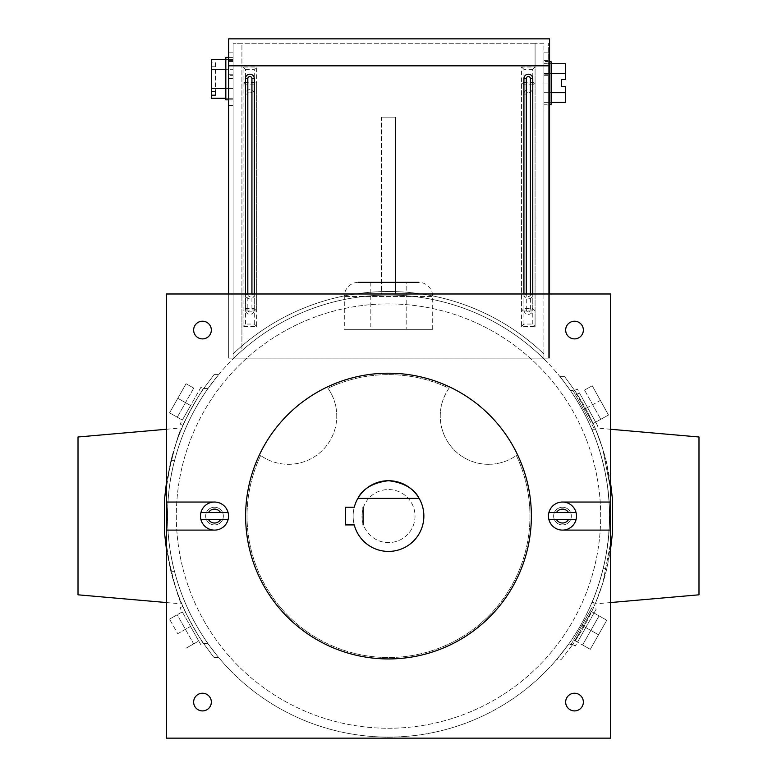 <?xml version="1.0" encoding="UTF-8"?>
<svg xmlns="http://www.w3.org/2000/svg" width="777" height="777" viewBox="0 0 777 777"><rect width="100%" height="100%" fill="white"/><g stroke="black" fill="none" stroke-linecap="round" stroke-linejoin="round"><path stroke-width="0.58" stroke-dasharray="3.88 2.91" d="M531.371 516.074A142.871 142.871 0 0 0 388.5 373.203A142.871 142.871 0 0 0 245.629 516.074A142.871 142.871 0 0 0 388.5 658.935A142.871 142.871 0 0 0 531.371 516.074A142.871 142.871 0 0 0 388.5 373.203A142.871 142.871 0 0 0 245.629 516.074A142.871 142.871 0 0 0 388.5 658.935A142.871 142.871 0 0 0 531.371 516.074A142.871 142.871 0 0 0 388.5 373.203A142.871 142.871 0 0 0 245.629 516.074A142.871 142.871 0 0 0 388.5 658.935A142.871 142.871 0 0 0 531.371 516.074M353.137 516.074A35.363 35.363 0 0 0 388.5 551.437A35.363 35.363 0 0 0 423.863 516.074A35.363 35.363 0 0 0 388.5 480.71A35.363 35.363 0 0 0 353.137 516.074A35.363 35.363 0 0 0 388.5 551.437A35.363 35.363 0 0 0 419.124 498.387L357.876 498.387A35.363 35.363 0 0 0 353.137 516.074A35.363 35.363 0 0 1 354.263 507.226L345.415 507.226L345.415 524.912L354.263 524.912A35.363 35.363 0 0 1 353.137 516.074A35.363 35.363 0 0 0 388.5 551.437A35.363 35.363 0 0 0 423.863 516.074A35.363 35.363 0 0 0 388.5 480.71A35.363 35.363 0 0 0 353.137 516.074M432.702 329.351L432.702 296.464L344.298 296.464L432.702 296.464A14.141 14.141 0 0 0 418.56 282.323L358.44 282.323A14.141 14.141 0 0 0 344.298 296.464L344.298 329.351L432.702 329.351L344.298 329.351M406.177 282.323L370.823 282.323L406.177 282.323L406.177 329.351L370.823 329.351L406.177 329.351M370.823 282.323L370.823 329.351M571.328 516.074A8.838 8.838 0 0 0 562.49 507.226A8.838 8.838 0 0 0 553.642 516.074A8.838 8.838 0 0 0 562.49 524.912A8.838 8.838 0 0 0 571.328 516.074A8.838 8.838 0 0 0 562.49 507.226A8.838 8.838 0 0 0 553.642 516.074A8.838 8.838 0 0 0 562.49 524.912A8.838 8.838 0 0 0 571.328 516.074A8.838 8.838 0 0 0 562.49 507.226A8.838 8.838 0 0 0 553.642 516.074A8.838 8.838 0 0 0 562.49 524.912A8.838 8.838 0 0 0 571.328 516.074A8.838 8.838 0 0 0 562.49 507.226A8.838 8.838 0 0 0 553.642 516.074A8.838 8.838 0 0 0 562.49 524.912A8.838 8.838 0 0 0 571.328 516.074M223.358 516.074A8.838 8.838 0 0 0 214.51 507.226A8.838 8.838 0 0 0 205.672 516.074A8.838 8.838 0 0 0 214.51 524.912A8.838 8.838 0 0 0 223.358 516.074A8.838 8.838 0 0 0 214.51 507.226A8.838 8.838 0 0 0 205.672 516.074A8.838 8.838 0 0 0 214.51 524.912A8.838 8.838 0 0 0 223.358 516.074A8.838 8.838 0 0 0 214.51 507.226A8.838 8.838 0 0 0 205.672 516.074A8.838 8.838 0 0 0 214.51 524.912A8.838 8.838 0 0 0 223.358 516.074A8.838 8.838 0 0 0 214.51 507.226A8.838 8.838 0 0 0 205.672 516.074A8.838 8.838 0 0 0 214.51 524.912A8.838 8.838 0 0 0 223.358 516.074M395.571 117.172L381.429 117.172L381.429 293.988L395.571 293.988L381.429 293.988L395.571 293.988L381.429 293.988L381.429 117.172L395.571 117.172L395.571 293.988L395.571 117.172L381.429 117.172L395.571 117.172M565.666 330.06A8.838 8.838 0 0 0 574.514 338.898A8.838 8.838 0 0 0 583.352 330.06A8.838 8.838 0 0 0 574.514 321.222A8.838 8.838 0 0 0 565.666 330.06A8.838 8.838 0 0 0 574.514 338.898A8.838 8.838 0 0 0 583.352 330.06A8.838 8.838 0 0 0 574.514 321.222A8.838 8.838 0 0 0 565.666 330.06A8.838 8.838 0 0 0 574.514 338.898A8.838 8.838 0 0 0 583.352 330.06A8.838 8.838 0 0 0 574.514 321.222A8.838 8.838 0 0 0 565.666 330.06M193.648 330.06A8.838 8.838 0 0 0 202.486 338.898A8.838 8.838 0 0 0 211.334 330.06A8.838 8.838 0 0 0 202.486 321.222A8.838 8.838 0 0 0 193.648 330.06A8.838 8.838 0 0 0 202.486 338.898A8.838 8.838 0 0 0 211.334 330.06A8.838 8.838 0 0 0 202.486 321.222A8.838 8.838 0 0 0 193.648 330.06A8.838 8.838 0 0 0 202.486 338.898A8.838 8.838 0 0 0 211.334 330.06A8.838 8.838 0 0 0 202.486 321.222A8.838 8.838 0 0 0 193.648 330.06M193.648 702.078A8.838 8.838 0 0 0 202.486 710.916A8.838 8.838 0 0 0 211.334 702.078A8.838 8.838 0 0 0 202.486 693.239A8.838 8.838 0 0 0 193.648 702.078A8.838 8.838 0 0 0 202.486 710.916A8.838 8.838 0 0 0 211.334 702.078A8.838 8.838 0 0 0 202.486 693.239A8.838 8.838 0 0 0 193.648 702.078A8.838 8.838 0 0 0 202.486 710.916A8.838 8.838 0 0 0 211.334 702.078A8.838 8.838 0 0 0 202.486 693.239A8.838 8.838 0 0 0 193.648 702.078M565.666 702.078A8.838 8.838 0 0 0 574.514 710.916A8.838 8.838 0 0 0 583.352 702.078A8.838 8.838 0 0 0 574.514 693.239A8.838 8.838 0 0 0 565.666 702.078A8.838 8.838 0 0 0 574.514 710.916A8.838 8.838 0 0 0 583.352 702.078A8.838 8.838 0 0 0 574.514 693.239A8.838 8.838 0 0 0 565.666 702.078A8.838 8.838 0 0 0 574.514 710.916A8.838 8.838 0 0 0 583.352 702.078A8.838 8.838 0 0 0 574.514 693.239A8.838 8.838 0 0 0 565.666 702.078M610.576 530.099L562.49 530.099A14.025 14.025 0 0 0 576.515 516.074A14.025 14.025 0 0 0 562.49 502.049L610.576 502.049M568.473 512.529L548.912 512.529A14.025 14.025 0 0 0 562.49 530.099A14.025 14.025 0 0 0 576.515 516.074A14.025 14.025 0 0 0 562.49 502.049A14.025 14.025 0 0 0 548.465 516.074A14.025 14.025 0 0 0 562.49 530.099A14.025 14.025 0 0 0 576.515 516.074A14.025 14.025 0 0 0 562.49 502.049A14.025 14.025 0 0 0 548.912 519.609M166.424 502.049L214.51 502.049A14.025 14.025 0 0 0 200.485 516.074A14.025 14.025 0 0 0 214.51 530.099L166.424 530.099M200.485 516.074A14.025 14.025 0 0 0 214.51 530.099A14.025 14.025 0 0 0 228.535 516.074A14.025 14.025 0 0 0 214.51 502.049A14.025 14.025 0 0 0 200.485 516.074A14.025 14.025 0 0 0 214.51 530.099A14.025 14.025 0 0 0 228.535 516.074A14.025 14.025 0 0 0 214.51 502.049A14.025 14.025 0 0 0 200.485 516.074M166.424 293.988L166.424 738.15L610.576 738.15L610.576 293.988L610.576 738.15L166.424 738.15L610.576 738.15L610.576 293.988L166.424 293.988L166.424 738.15L166.424 293.988L610.576 293.988L166.424 293.988M543.919 358.925L543.919 353.991A224.553 224.553 0 0 0 233.081 353.991L233.081 358.925A221.018 221.018 0 0 1 241.919 350.65L241.919 293.988L233.081 293.988L241.919 293.988L241.919 65.822L241.919 350.65A221.018 221.018 0 0 0 233.081 358.925L233.081 293.988L241.919 293.988L233.081 293.988L233.081 65.822L233.081 353.991A224.553 224.553 0 0 1 543.919 353.991L543.919 358.925A221.018 221.018 0 0 0 233.081 358.925A221.018 221.018 0 0 1 543.919 358.925L543.919 358.119L233.081 358.119L233.081 61.568L233.081 75.32L228.661 75.32L233.081 75.32L233.081 358.119L543.104 358.119A221.018 221.018 0 0 1 543.919 358.925L543.919 358.119L543.104 358.119A221.018 221.018 0 0 1 543.919 358.925M208.527 519.609L228.088 519.609A14.025 14.025 0 0 0 228.088 512.529M220.503 512.529L200.942 512.529M576.058 519.609L556.497 519.609M610.576 429.263L591.025 427.554C590.899 426.913 610.236 468.745 609.518 515.87C610.314 563.024 591.044 604.904 591.171 604.244C591.044 604.924 610.324 562.937 609.518 515.889C610.217 468.599 590.879 426.884 591.025 427.554M610.576 602.544L591.171 604.244M698.989 436.995L698.989 594.813M610.576 482.818L606.342 461.557L612.354 498.261L612.354 533.877L612.354 498.261L602.729 448.766L595.6 429.263L602.738 448.785L612.354 498.261L612.354 533.877L602.806 583.148L595.736 602.544L591.899 602.544C591.666 603.302 610.188 562.762 609.518 515.928C610.13 469.114 591.53 428.486 591.763 429.263C591.52 428.467 610.13 469.123 609.518 515.85C610.188 562.82 591.647 603.341 591.899 602.544M595.6 429.263L591.763 429.263M561.48 659.255L572.678 644.531L561.48 659.255L556.866 659.255L568.356 644.531L556.866 659.255M606.342 461.557C599.902 436.004 589.325 412.286 574.611 390.423C561.392 372.154 561.392 372.154 574.611 390.423C561.392 372.154 561.392 372.154 574.611 390.423L570.337 390.423C556.788 372.164 556.788 372.164 570.337 390.423C556.788 372.164 556.788 372.164 570.337 390.423C585.343 412.218 596.124 435.926 602.69 461.557C596.124 435.926 585.343 412.218 570.337 390.423L574.611 390.423C589.325 412.286 599.902 436.004 606.342 461.557L602.69 461.557C611.45 496.785 611.635 532.381 603.243 568.366C611.635 532.546 611.45 496.95 602.69 461.557L606.342 461.557M595.736 602.544L602.816 583.119L612.354 533.877L606.876 568.366L610.576 549.32M606.876 568.366C600.232 595.891 588.84 621.279 572.678 644.531L568.356 644.531C584.828 621.367 596.464 595.978 603.243 568.366C596.464 595.978 584.828 621.367 568.356 644.531L572.678 644.531C588.84 621.279 600.232 595.891 606.876 568.366L603.243 568.366L606.876 568.366M597.834 426.068L577.243 388.966L597.834 426.068L593.968 428.214L573.377 391.113L593.968 428.214M577.243 388.966L573.377 391.113M579.419 392.89L575.553 395.037L583.673 409.664L575.553 395.037L579.419 392.89L587.538 407.517L583.673 409.664L591.792 424.291L583.673 409.664L587.538 407.517L579.419 392.89M595.658 422.144L591.792 424.291L595.658 422.144L587.538 407.517L595.658 422.144M584.916 408.974L593.026 423.601L576.796 394.347L584.916 408.974L600.368 400.398L608.488 415.025L593.026 423.601L608.488 415.025L600.757 419.308L608.488 415.025L600.368 400.398L584.916 408.974M584.527 390.064L600.757 419.308L584.527 390.064L592.259 385.771L608.488 415.025L592.259 385.771L584.527 390.064M592.259 385.771L600.368 400.398L592.259 385.771M596.221 609.09L575.301 646.017L596.221 609.09L592.375 606.915L571.454 643.832L592.375 606.915M575.301 646.017L571.454 643.832M585.761 627.554L581.915 625.368L590.161 610.819L573.669 639.927L581.915 625.368L585.761 627.554L594.007 613.004L590.161 610.819L594.007 613.004L577.515 642.103L573.669 639.927L577.515 642.103L585.761 627.554M574.893 640.627L591.384 611.518L574.893 640.627L590.277 649.339L598.523 634.79L583.138 626.068L598.523 634.79L606.769 620.231L599.077 615.879L582.585 644.978L590.277 649.339L574.893 640.627M590.277 649.339L582.585 644.978L599.077 615.879L606.769 620.231L590.277 649.339L606.769 620.231L591.384 611.518L606.769 620.231L590.277 649.339M363.102 507.226L363.102 524.912L363.102 507.226M201.01 645.007L180.011 607.905L201.01 645.007L203.623 643.531C203.312 645.231 181.274 605.701 182.867 606.293C181.264 605.672 203.302 645.221 203.623 643.531C217.045 661.693 217.045 661.693 203.623 643.531C217.045 661.693 217.045 661.693 203.623 643.531L207.935 643.531C221.678 661.674 221.678 661.674 207.935 643.531C221.678 661.674 221.678 661.674 207.935 643.531C192.424 621.474 181.274 597.406 174.495 571.309C170.056 554.904 167.725 536.489 167.482 516.074C167.725 495.435 170.114 476.855 174.621 460.334C170.114 476.864 167.725 495.444 167.482 516.074A221.018 221.018 0 0 0 388.5 737.091A221.018 221.018 0 0 0 609.518 516.074A221.018 221.018 0 0 0 388.5 295.046A221.018 221.018 0 0 0 167.482 516.074C167.725 536.499 170.056 554.914 174.495 571.309C181.274 597.406 192.424 621.474 207.935 643.531L203.623 643.531C188.413 621.396 177.486 597.319 170.843 571.309C177.486 597.319 188.413 621.396 203.623 643.531M180.011 607.905L182.867 606.293M78.011 436.995L78.011 594.813M166.424 429.263L181.973 427.904C179.302 430.021 174.126 448.319 166.424 482.818L166.424 549.32C174.067 583.644 179.205 601.835 181.828 603.894C179.196 601.806 174.058 583.614 166.424 549.32L164.646 533.877L166.424 549.32L166.424 482.818C174.126 448.29 179.312 429.982 181.973 427.904M166.424 602.544L181.828 603.894M201.049 387.063L180.128 423.989L201.049 387.063L203.661 388.549C203.351 386.868 181.381 426.204 182.974 425.602C181.381 426.223 203.331 386.897 203.661 388.549L214.093 374.611L203.661 388.549L207.974 388.549L218.677 374.611L207.974 388.549C192.541 410.47 181.429 434.401 174.621 460.334C181.429 434.401 192.541 410.47 207.974 388.549L203.661 388.549C188.539 410.547 177.642 434.479 170.969 460.334C177.642 434.479 188.539 410.547 203.661 388.549M180.128 423.989L182.974 425.602M214.093 374.611L218.677 374.611M609.518 516.074A221.018 221.018 0 0 0 388.5 295.046A221.018 221.018 0 0 0 167.482 516.074A221.018 221.018 0 0 0 388.5 737.091A221.018 221.018 0 0 0 609.518 516.074M176.321 516.074A212.179 212.179 0 0 0 388.5 728.253A212.179 212.179 0 0 0 600.679 516.074A212.179 212.179 0 0 0 388.5 303.894A212.179 212.179 0 0 0 176.321 516.074A212.179 212.179 0 0 0 388.5 728.253A212.179 212.179 0 0 0 600.679 516.074A212.179 212.179 0 0 0 388.5 303.894A212.179 212.179 0 0 0 176.321 516.074M260.664 455.507A141.453 141.453 0 0 0 388.5 657.527A141.453 141.453 0 0 0 516.336 455.507A48.281 48.281 0 0 1 449.057 388.238A141.453 141.453 0 0 0 327.943 388.238A48.281 48.281 0 0 1 336.752 416.045A48.281 48.281 0 0 0 327.943 388.238A141.453 141.453 0 0 1 449.057 388.238A48.281 48.281 0 0 0 516.336 455.507A141.453 141.453 0 0 1 388.5 657.527A141.453 141.453 0 0 1 260.664 455.507A48.281 48.281 0 0 0 336.752 416.045A48.281 48.281 0 0 1 260.664 455.507M415.025 516.074A26.525 26.525 0 0 1 388.5 542.589A26.525 26.525 0 0 1 361.975 516.074A26.525 26.525 0 0 0 388.5 542.589A26.525 26.525 0 0 0 415.025 516.074A26.525 26.525 0 0 0 388.5 489.549A26.525 26.525 0 0 0 361.975 516.074A26.525 26.525 0 0 1 388.5 489.549A26.525 26.525 0 0 1 415.025 516.074M166.424 482.818L164.646 498.261L166.424 482.818L170.969 460.334L164.646 498.261L164.646 533.877L170.843 571.309L166.424 549.32M164.646 533.877L164.646 498.261L164.646 533.877M190.588 405.526L182.342 420.075L190.588 405.526L177.816 398.29L169.571 412.84L182.342 420.075L169.571 412.84L177.263 417.2L169.571 412.84L177.816 398.29L190.588 405.526M193.755 388.102L177.263 417.2L193.755 388.102L186.072 383.741L169.571 412.84L186.072 383.741L193.755 388.102M186.072 383.741L177.816 398.29L186.072 383.741M182.274 611.897L198.747 641.015L182.274 611.897L169.503 619.123L177.195 614.772L193.667 643.89L185.975 648.241L198.747 641.015L185.975 648.241L193.667 643.89L177.195 614.772L169.503 619.123L182.274 611.897M177.739 633.682L190.511 626.456L177.739 633.682L169.503 619.123L177.739 633.682M535.081 326.427L535.081 65.822L543.919 65.822L543.919 43.269L535.081 43.269L543.919 43.269L543.919 293.988L543.919 65.822L535.081 65.822L535.081 293.988L543.919 293.988L535.081 293.988L535.081 43.269L535.081 65.822L535.081 43.269L535.081 65.822L233.081 65.822L233.081 43.269L233.081 65.822L233.081 43.269L233.081 65.822L535.081 65.822L535.081 82.469L521.571 82.469L521.571 326.427L535.081 326.427L535.081 82.469M548.339 104.254L548.339 61.81L548.339 104.254L543.919 104.254L543.919 61.81L543.919 104.254L543.919 61.81L543.919 104.254L549.572 104.254M548.339 61.81L549.572 61.81M548.339 110.004L548.339 74.213L543.919 74.213L543.919 52.836L548.339 52.836L543.919 52.836L543.919 358.119L543.919 60.46L543.919 110.004L543.919 74.213L548.339 74.213L543.919 74.213L548.339 74.213L548.339 52.836L548.339 75.32L543.919 75.32L548.339 75.32L548.339 358.119L548.339 43.269L548.339 358.119L548.339 61.568L543.919 61.568L548.339 61.568L548.339 60.46L548.339 110.004L543.919 110.004M254.293 94.075A4.419 4.419 0 0 0 249.873 89.656A4.419 4.419 0 0 0 245.454 94.075L245.454 309.926A4.419 4.419 0 0 0 249.873 314.345A4.419 4.419 0 0 0 254.293 309.926L254.293 94.075L251.933 94.075A2.049 2.049 0 0 0 249.873 92.026A2.049 2.049 0 0 0 247.824 94.075L245.454 94.075M228.661 293.988L228.661 358.119L549.572 358.119L549.572 65.822L549.572 358.119L228.661 358.119L228.661 38.85L549.572 38.85L549.572 65.822L228.661 65.822M523.931 309.926A4.419 4.419 0 0 0 528.35 314.345A4.419 4.419 0 0 0 532.779 309.926L532.779 94.075A4.419 4.419 0 0 0 528.35 89.656A4.419 4.419 0 0 0 523.931 94.075L523.931 309.926L526.301 309.926A2.049 2.049 0 0 0 528.35 311.975A2.049 2.049 0 0 0 530.409 309.926L530.409 94.075L532.779 94.075M243.094 82.469L243.094 326.427L256.653 326.427L256.653 82.469L243.094 82.469L245.464 84.839L254.293 84.839L256.653 82.469M535.081 350.65A221.018 221.018 0 0 1 543.104 358.119A221.018 221.018 0 0 0 535.081 350.65M549.572 65.822L548.339 65.822L549.572 65.822L549.572 43.269L548.339 43.269L549.572 43.269L549.572 358.119L548.339 358.119L549.572 358.119L549.572 293.988M247.824 293.988L247.824 294.464A2.049 2.049 0 0 0 249.873 296.513A2.049 2.049 0 0 0 251.933 294.464L254.293 293.988M254.293 294.464A4.419 4.419 0 0 1 249.873 298.883A4.419 4.419 0 0 1 245.454 294.464L245.454 293.988M530.409 293.988L530.409 294.464A2.049 2.049 0 0 1 528.35 296.513A2.049 2.049 0 0 1 526.301 294.464L523.931 293.988M523.931 294.464A4.419 4.419 0 0 0 528.35 298.883A4.419 4.419 0 0 0 532.779 294.464L532.779 293.988M535.081 310.907L532.769 308.595L523.941 308.595L521.571 310.965L521.571 67.007L535.081 67.007M521.571 310.965L535.081 310.965M256.653 310.965L243.094 310.965L243.094 67.007L256.653 67.007L256.653 310.965L254.293 308.595L245.464 308.595L243.094 310.965M535.081 43.269L233.081 43.269L241.919 43.269L241.919 65.822L233.081 65.822L241.919 65.822L241.919 43.269L233.081 43.269L535.081 43.269M548.339 60.46L543.919 60.46L548.339 60.46M548.339 358.119L543.919 358.119L548.339 358.119M228.661 358.119L233.081 358.119L228.661 358.119L228.661 75.32L228.661 358.119M228.661 61.568L228.661 75.32L228.661 61.568L233.081 61.568L233.081 60.46L233.081 74.213L228.661 74.213L233.081 74.213L233.081 105.585L233.081 74.213L228.661 74.213L233.081 74.213L233.081 52.836L228.661 52.836L233.081 52.836L233.081 61.568L228.661 61.568L228.661 52.836L228.661 105.585L228.661 61.568M228.661 60.46L233.081 60.46L228.661 60.46M245.464 308.595L245.464 69.376L243.094 67.007M245.464 69.376L254.293 69.376L256.653 67.007M254.293 308.595L254.293 69.376M532.769 308.595L532.769 69.376L535.081 67.065M523.941 308.595L523.941 69.376L521.571 67.007M532.769 69.376L523.941 69.376M256.653 326.427L254.293 324.058L245.464 324.058L243.094 326.427M245.464 324.058L245.464 84.839M254.293 324.058L254.293 84.839M521.571 326.427L523.941 324.058L532.769 324.058L535.081 326.369M532.769 324.058L532.769 84.839L535.081 82.527M532.769 84.839L523.941 84.839L521.571 82.469M523.941 324.058L523.941 84.839M251.933 94.075L251.933 309.926A2.049 2.049 0 0 1 249.873 311.975A2.049 2.049 0 0 1 247.824 309.926L247.824 94.075M526.301 309.926L526.301 94.075A2.049 2.049 0 0 1 528.35 92.026A2.049 2.049 0 0 1 530.409 94.075M543.919 63.714L543.919 102.35L543.919 63.714L551.175 63.714L543.919 63.714M551.175 73.378L543.919 73.378L551.175 73.378L551.175 92.686L551.175 63.714L551.175 73.378L543.919 73.378L565.666 73.378L565.666 63.714M551.175 92.686L543.919 92.686L551.175 92.686L551.175 102.35L551.175 92.686L543.919 92.686L565.666 92.686L565.666 86.568L561.606 86.568L561.606 79.497L565.666 79.497L565.666 73.378M551.175 102.35L543.919 102.35L551.175 102.35M565.666 102.35L565.666 92.686M551.175 104.254L551.175 61.81M233.081 98.261L233.081 69.289L233.081 98.261L225.825 98.261L233.081 98.261M225.825 88.607L233.081 88.607L225.825 88.607L225.825 98.261L225.825 59.635L225.825 88.607L233.081 88.607L233.081 59.635L233.081 88.607L211.334 88.607L211.334 98.261M211.334 59.635L211.334 62.694L215.394 62.694L215.394 91.667L215.394 66.23L211.334 66.23L211.334 69.289L233.081 69.289L233.081 59.635L233.081 69.289L225.825 69.289M211.334 62.694L211.334 66.23M215.394 62.694L215.394 66.23M225.825 59.635L233.081 59.635L225.825 59.635M211.334 69.289L211.334 88.607M228.661 99.835L233.081 99.835L233.081 57.391L233.081 99.835M228.661 57.391L233.081 57.391M225.825 57.391L225.825 99.835M170.969 460.334L174.621 460.334L170.969 460.334M170.843 571.309L174.495 571.309L170.843 571.309M548.339 83.032L543.919 83.032L548.339 83.032M228.661 78.613L233.081 78.613L228.661 78.613M247.824 294.464L245.454 294.464M530.409 294.464L532.779 294.464M247.824 309.926L245.454 309.926M251.933 309.926L254.293 309.926M530.409 309.926L532.779 309.926M526.301 94.075L523.931 94.075M564.296 376.35L559.761 376.35M214.093 657.527L218.677 657.527M228.661 105.585L233.081 105.585"/><path stroke-width="1.17" d="M531.371 516.074A142.871 142.871 0 0 0 388.5 373.203A142.871 142.871 0 0 0 245.629 516.074A142.871 142.871 0 0 0 388.5 658.935A142.871 142.871 0 0 0 531.371 516.074M419.124 498.387A35.363 35.363 0 0 0 354.263 507.226L345.415 507.226L345.415 524.912L354.263 524.912A35.363 35.363 0 0 0 423.863 516.074A35.363 35.363 0 0 0 419.124 498.387C419.959 501.806 416.715 484.013 388.519 480.71C360.285 483.993 357.041 501.806 357.876 498.387L419.124 498.387M358.44 282.323L418.56 282.323M565.666 330.06A8.838 8.838 0 0 0 574.514 338.898A8.838 8.838 0 0 0 583.352 330.06A8.838 8.838 0 0 0 574.514 321.222A8.838 8.838 0 0 0 565.666 330.06M193.648 330.06A8.838 8.838 0 0 0 202.486 338.898A8.838 8.838 0 0 0 211.334 330.06A8.838 8.838 0 0 0 202.486 321.222A8.838 8.838 0 0 0 193.648 330.06M193.648 702.078A8.838 8.838 0 0 0 202.486 710.916A8.838 8.838 0 0 0 211.334 702.078A8.838 8.838 0 0 0 202.486 693.239A8.838 8.838 0 0 0 193.648 702.078M565.666 702.078A8.838 8.838 0 0 0 574.514 710.916A8.838 8.838 0 0 0 583.352 702.078A8.838 8.838 0 0 0 574.514 693.239A8.838 8.838 0 0 0 565.666 702.078M166.424 502.049L166.424 293.988L610.576 293.988L610.576 502.049L562.49 502.049A14.025 14.025 0 0 0 548.465 516.074A14.025 14.025 0 0 0 562.49 530.099L610.576 530.099L610.576 738.15L166.424 738.15L166.424 530.099L214.51 530.099A14.025 14.025 0 0 0 228.535 516.074A14.025 14.025 0 0 0 214.51 502.049L166.424 502.049L166.424 530.099M610.576 502.049L610.576 530.099M208.527 512.529A6.954 6.954 0 0 1 220.503 512.529L228.088 512.529A14.025 14.025 0 0 0 200.942 512.529A14.025 14.025 0 0 1 228.088 512.529L200.942 512.529A14.025 14.025 0 0 0 200.942 519.609L208.527 519.609L200.942 519.609A14.025 14.025 0 0 0 228.088 519.609A14.025 14.025 0 0 1 200.942 519.609M220.503 519.609L208.527 519.609A6.954 6.954 0 0 0 220.503 519.609L228.088 519.609M568.473 519.609L556.497 519.609A6.954 6.954 0 0 0 568.473 519.609L576.058 519.609A14.025 14.025 0 0 0 576.058 512.529L548.912 512.529A14.025 14.025 0 0 1 576.058 512.529L568.473 512.529A6.954 6.954 0 0 0 556.497 512.529M556.497 519.609L548.912 519.609L556.497 519.609M576.058 519.609A14.025 14.025 0 0 1 548.912 519.609A14.025 14.025 0 0 0 576.058 519.609M610.576 602.544L698.989 594.813L698.989 436.995L610.576 429.263M610.576 549.32L612.354 533.877L612.354 498.261L610.576 482.818M363.102 507.226L363.102 524.912L363.102 507.226M166.424 602.544L78.011 594.813L78.011 436.995L166.424 429.263M166.424 549.32L164.646 533.877L164.646 498.261L166.424 482.818M228.661 293.988L228.661 38.85L549.572 38.85L549.572 65.822L228.661 65.822M549.572 293.988L549.572 65.822M254.293 293.988L254.293 78.613A4.419 4.419 0 0 0 249.873 74.194A4.419 4.419 0 0 0 245.454 78.613L245.454 293.988M523.931 293.988L523.931 78.613A4.419 4.419 0 0 1 528.35 74.194A4.419 4.419 0 0 1 532.779 78.613L532.779 293.988M247.824 293.988L247.824 78.613L245.454 78.613M251.933 293.988L251.933 78.613A2.049 2.049 0 0 0 249.873 76.564A2.049 2.049 0 0 0 247.824 78.613M526.301 293.988L526.301 78.613A2.049 2.049 0 0 1 528.35 76.564A2.049 2.049 0 0 1 530.409 78.613L532.779 78.613M530.409 293.988L530.409 78.613M551.175 63.714L565.666 63.714L565.666 73.378L551.175 73.378M565.666 73.378L565.666 79.497L561.606 79.497L561.606 86.568L565.666 86.568L565.666 92.686L551.175 92.686M565.666 92.686L565.666 102.35L551.175 102.35M549.572 61.81L551.175 61.81L551.175 104.254L549.572 104.254M225.825 98.261L211.334 98.261L211.334 88.607L225.825 88.607M211.334 91.667L215.394 91.667L215.394 95.202L215.394 91.667M211.334 95.202L215.394 95.202M211.334 88.607L211.334 59.635L225.825 59.635M211.334 69.289L225.825 69.289M228.661 99.835L225.825 99.835L225.825 57.391L228.661 57.391M548.912 512.529A14.025 14.025 0 0 1 576.058 512.529M251.933 78.613L254.293 78.613M526.301 78.613L523.931 78.613"/></g></svg>
